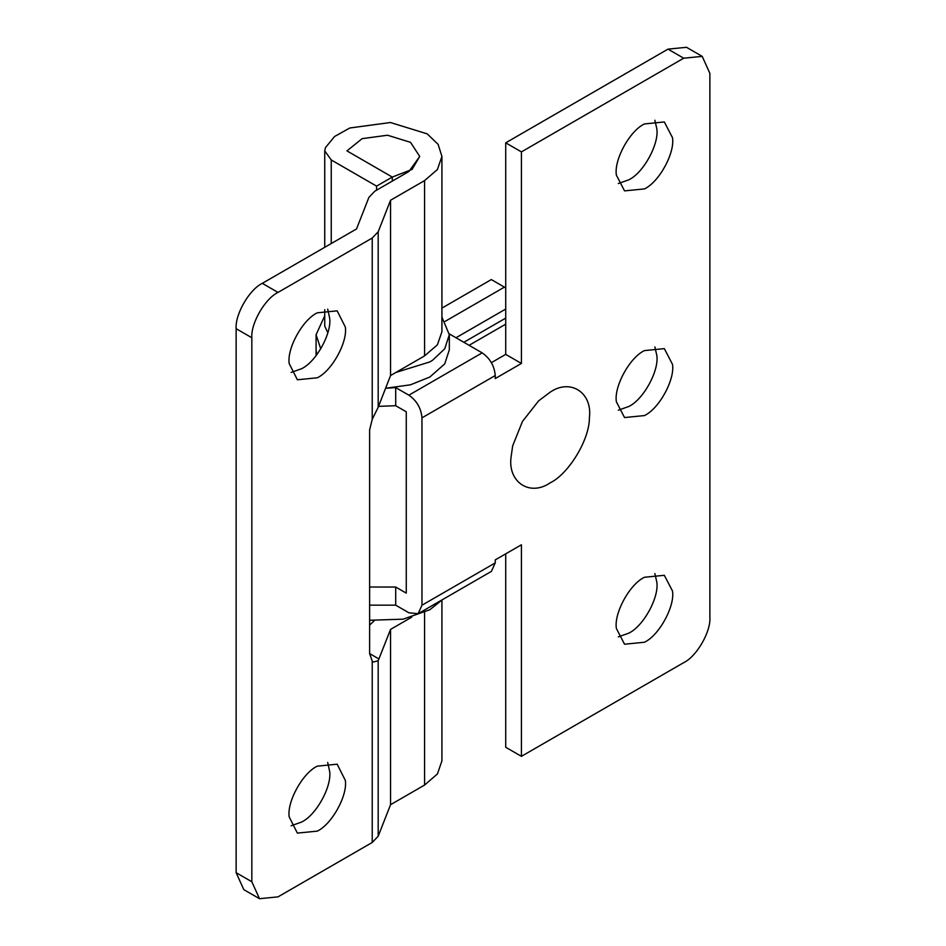 <?xml version="1.0" encoding="UTF-8"?>
<svg xmlns="http://www.w3.org/2000/svg" width="946" height="946" viewBox="0 0 946 946"><rect width="100%" height="100%" fill="white"/><g stroke="black" fill="none" stroke-linecap="round" stroke-linejoin="round"><path stroke-width="1.42" d="M442.326 599.729L429.815 609.756L403.185 619.157L369.614 620.269M505.72 553.848L505.72 747.269L521.423 756.339L521.423 544.778L495.243 559.89L495.243 562.917L491.412 571.384L418.132 613.694L408.873 612.783L395.7 605.168L369.614 605.156L395.7 605.168L395.7 587.04L406.26 593.13L406.26 411.794L395.7 405.704L378.495 406.366L395.7 405.704L395.7 387.576L408.873 395.18L482.164 352.87C490.052 358.38 494.415 365.936 495.243 375.538L421.963 417.848C421.136 408.246 416.772 400.69 408.873 395.18M316.662 354.939L316.082 349.843L316.662 354.939M441.924 317.111L449.326 334.73L449.326 349.843L444.715 363.914L429.815 377.04L410.41 384.821L385.554 388.274L395.7 387.576M449.326 334.73L444.715 348.802L432.606 360.225L429.815 361.928L395.925 372.44M320.765 348.908L316.082 334.73L324.738 315.763M469.074 345.314L505.72 324.159L469.074 345.314M463.836 342.286L505.72 318.116M419.717 156.421L410.529 142.326L387.529 135.231L362.141 138.648L346.945 150.887L392.283 177.068L346.945 150.887L362.141 138.648L387.529 135.231L410.529 142.326L419.717 156.421L412.066 169.429L392.283 177.068L376.579 186.126L331.242 159.957L324.738 150.887L325.495 147.576L334.565 136.508L349.795 127.994L390.438 122.519L427.225 133.871L438.128 144.371L441.924 156.421L437.419 169.511L424.577 180.603L390.556 200.245L378.187 231.782L372.227 238.025L278.006 292.42C265.057 298.546 250.666 323.473 251.837 337.757L236.133 328.688C234.963 314.415 249.354 289.476 262.302 283.351L356.524 228.956L368.893 197.418L374.853 191.175L408.873 171.533L419.717 156.48M589.393 417.635C592.634 392.933 570.698 378.104 550.205 392.152L538.652 400.832L522.452 421.467L512.685 445.814L511.029 457.344C507.789 482.046 529.725 496.875 550.205 482.827C568.605 473.993 589.725 439.429 589.393 417.635C592.634 392.933 570.698 378.104 550.205 392.152L538.652 400.832L522.452 421.467L512.685 445.814L511.029 457.344C507.789 482.046 529.725 496.875 550.205 482.827C568.605 473.993 589.725 439.429 589.393 417.635M505.72 287.891L504.407 287.135L445.164 321.344L504.407 287.135L491.317 279.578L441.924 308.1M455.984 337.757L505.72 309.046M654.869 120.225L656.784 128.609C659.397 143.567 643.635 172.858 628.735 179.846L618.306 183.548M616.39 175.164C613.765 160.217 629.528 130.926 644.439 123.938L664.328 121.963L672.488 137.678C675.101 152.637 659.338 181.928 644.439 188.916L624.537 190.879L616.39 175.164M654.869 346.898L656.784 355.282C659.397 370.229 643.635 399.519 628.735 406.508L618.306 410.221M616.39 401.837C613.765 386.879 629.528 357.588 644.439 350.599L664.328 348.625L672.488 364.352C675.101 379.299 659.338 408.589 644.439 415.578L624.537 417.553L616.39 401.837M654.869 573.56L656.784 581.944C659.397 596.902 643.635 626.193 628.735 633.181L618.306 636.883M616.39 628.499C613.765 613.552 629.528 584.261 644.439 577.273L664.328 575.298L672.488 591.014C675.101 605.972 659.338 635.263 644.439 642.251L624.537 644.214L616.39 628.499M521.423 151.892L505.72 142.822L667.994 49.133L686.5 47.3L702.204 56.37L683.698 58.203L521.423 151.892L521.423 363.441L495.243 378.554L495.243 375.538M521.423 756.339L683.698 662.649C696.646 656.524 711.037 631.585 709.867 617.312L709.867 73.315L702.204 56.37M418.132 613.694L421.963 605.227L421.963 417.848M505.72 142.822L505.72 354.383L491.412 362.637L505.72 354.383L521.423 363.441M369.614 587.028L395.7 587.04L369.614 587.028M449.315 333.903L482.164 352.87M316.082 349.772L316.082 334.73M345.349 327.115C347.667 342.145 331.951 370.915 317.265 377.797L297.375 379.772L289.18 363.512C286.875 348.471 302.578 319.713 317.265 312.819L337.166 310.844L345.349 327.115M327.694 309.117L329.646 318.045C331.963 333.075 316.248 361.845 301.561 368.727L291.132 372.44M345.349 780.45C347.667 795.48 331.951 824.25 317.265 831.132L297.375 833.107L289.18 816.847C286.875 801.806 302.578 773.048 317.265 766.154L337.166 764.191L345.349 780.45M327.694 762.452L329.646 771.38C331.963 786.41 316.248 815.18 301.561 822.062L291.132 825.775M441.924 600.178L441.924 760.868L437.419 773.958L424.577 785.05L390.556 804.691L378.187 836.229L372.227 842.472L372.227 661.136L369.614 653.58L369.614 429.933L372.227 419.35L378.187 407.265L390.556 375.538L424.577 355.885L437.419 344.793L441.924 331.715L441.924 156.421M390.556 375.538L390.556 200.245M324.738 309.673L324.738 326.181L327.836 332.708M376.579 190.181L376.579 186.126M392.283 181.112L392.283 177.068M251.837 881.755L259.5 898.7L243.796 889.63L236.133 872.685L251.837 881.755L251.837 337.757M236.133 872.685L236.133 328.688M369.614 625.129L374.226 620.706M372.227 842.472L278.006 896.867L259.5 898.7M372.227 661.136L373.398 662.023L378.187 660.746L390.556 629.397L411.711 617.182M390.556 804.691L390.556 629.397M683.698 58.203L667.994 49.133M421.963 605.227L495.243 562.917M424.577 355.885L424.577 180.603M378.187 407.265L378.187 231.782M372.227 419.35L372.227 238.025M262.302 283.351L278.006 292.42M331.242 243.548L331.242 159.957M378.187 836.229L378.187 660.746M369.614 653.58L378.956 658.972M424.577 785.05L424.577 612.476M316.082 355.696L316.082 349.843M324.738 247.308L324.738 150.887"/></g></svg>
